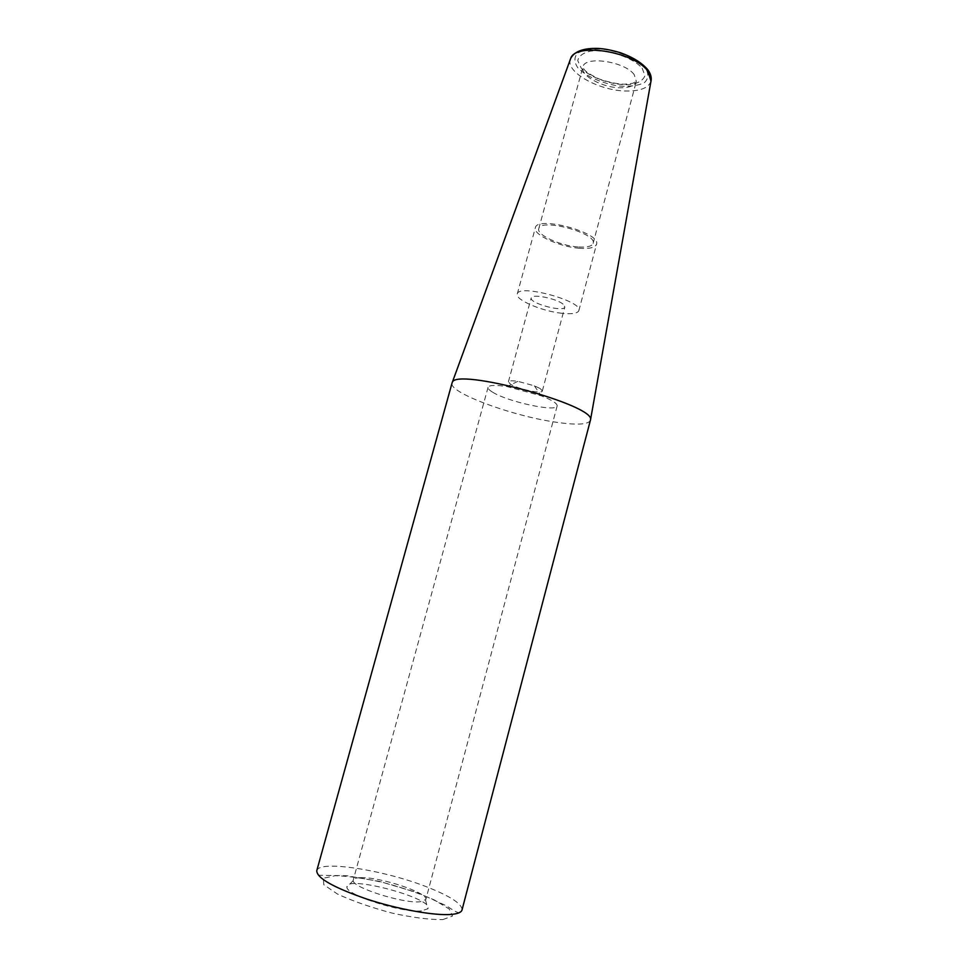 <?xml version="1.0" encoding="UTF-8"?>
<svg xmlns="http://www.w3.org/2000/svg" width="968" height="968" viewBox="0 0 968 968"><rect width="100%" height="100%" fill="white"/><g stroke="black" fill="none" stroke-linecap="round" stroke-linejoin="round"><path stroke-width="0.73" stroke-dasharray="4.84 3.63" d="M360.156 877.686C356.018 877.819 353.731 878.593 353.272 879.985L353.235 880.565C352.062 887.378 402.603 903.58 419.918 901.813L425.823 899.55C428.933 892.968 379.19 876.536 360.156 877.686M421.443 910.888C402.095 913.114 345.419 894.843 346.955 887.051C344.814 874.334 435.975 898.933 427.723 908.843L421.443 910.888M492.676 392.221C507.897 401.877 556.757 412.392 557.157 405.955C557.386 403.474 552.038 400.074 541.1 395.767L507.063 386.583C495.447 384.816 489.106 385.058 488.066 387.309C487.787 388.567 489.324 390.213 492.676 392.221M590.432 420.427C587.987 424.843 575.512 425.291 552.994 421.758C509.337 415.066 448.329 392.234 452.032 383.074M578.005 246.949C560.242 245.775 536.381 234.837 538.752 228.726C540.083 217.691 597.522 233.191 593.118 243.392C591.908 246.392 586.874 247.578 578.005 246.949M540.362 388.652L542.334 390.963C542.201 394.279 517.88 389.1 510.559 384.236L508.406 381.815C508.962 380.642 512.12 380.484 517.868 381.344L534.384 385.809L540.362 388.652M563.037 304.133C556.285 298.362 531.444 293.534 531.202 297.902C529 303.214 564.078 312.676 564.84 306.989L563.037 304.133M562.057 313.305C542.128 311.321 514.915 299.741 517.263 294.006C518.195 283.503 583.329 301.072 578.852 310.619C577.63 313.438 572.028 314.334 562.057 313.305M579.481 248.268C559.528 246.925 532.715 234.643 535.365 227.758C536.829 215.344 601.515 232.792 596.53 244.263C595.163 247.639 589.476 248.982 579.481 248.268M442.799 919.6L452.516 916.055L449.176 908.976L434.196 899.889C419.386 893.404 402.446 887.632 383.389 882.55C364.537 878.351 348.468 876.064 335.182 875.713L323.3 878.291L323.844 884.776L337.505 894.057C352.776 901.111 371.01 907.464 392.209 913.126C412.997 917.628 429.865 919.794 442.799 919.6M645.523 68.196C637.525 59.35 620.694 51.74 603.258 49.199C592.15 48.545 583.607 49.864 577.618 53.131C573.927 57.342 574.048 62.303 577.993 68.014C586.414 76.52 602.362 83.514 618.818 86.031C629.442 86.793 637.912 85.716 644.24 82.788C648.512 78.88 648.935 74.016 645.523 68.196M650.992 81.167C648.754 87.701 640.804 90.992 627.143 91.028C600.196 91.282 565.481 72.418 570.333 59.411M642.147 68.183L644.942 75.601C643.43 79.957 638.928 82.909 631.463 84.458C614.692 86.152 590.904 78.408 581.175 68.026L577.739 60.657C578.695 56.132 582.881 52.962 590.286 51.147C607.372 48.957 632.987 57.402 642.147 68.183M634.185 74.596C624.687 61.323 584.406 55.503 582.881 67.01C579.856 75.516 602.87 87.967 620.706 87.773C629.599 87.737 634.814 85.62 636.327 81.433L634.185 74.596M316.754 870.752C318.714 859.499 386.111 870.329 429.005 887.777C451.197 896.719 462.208 904.1 462.026 909.944L458.856 912.618C457.453 912.776 453.339 910.513 446.502 905.854L418.14 892.859L379.02 881.279L346.556 875.713L319.658 875.302C317.637 874.842 316.669 873.33 316.754 870.752M353.235 880.565L346.955 887.051M425.569 900.083L427.723 908.843M488.066 387.309L353.272 879.985M557.157 405.955L425.823 899.55M538.752 228.726L582.881 67.01L583.958 69.26C585.325 70.374 584.72 72.031 599.386 79.11C609.356 82.377 617.669 84.083 624.336 84.228L632.697 83.321L636.327 81.433L593.118 243.392M542.334 390.963L564.84 306.989M508.406 381.815L531.202 297.902M517.868 381.344L507.063 386.583M534.384 385.809L541.1 395.767M578.852 310.619L596.53 244.263M517.263 294.006L535.365 227.758"/><path stroke-width="1.45" d="M452.032 383.074L452.213 382.602C454.766 367.09 596.106 405.229 590.504 419.918L462.026 909.944C461.361 912.364 457.743 913.865 451.161 914.433C434.45 915.861 398.102 909.351 366.811 899.078C333.488 887.523 316.802 878.085 316.754 870.752L452.032 383.074M570.333 59.411L570.66 58.528C575.161 42.193 634.342 51.619 647.858 71.184L650.992 81.167M452.213 382.602L570.66 58.528C574.109 51.824 582.361 48.448 595.429 48.4C601.83 48.279 610.106 49.707 620.258 52.683C632.661 57.076 641.832 62.751 647.774 69.708C650.435 73.302 651.561 76.823 651.149 80.247L590.504 419.918"/></g></svg>
